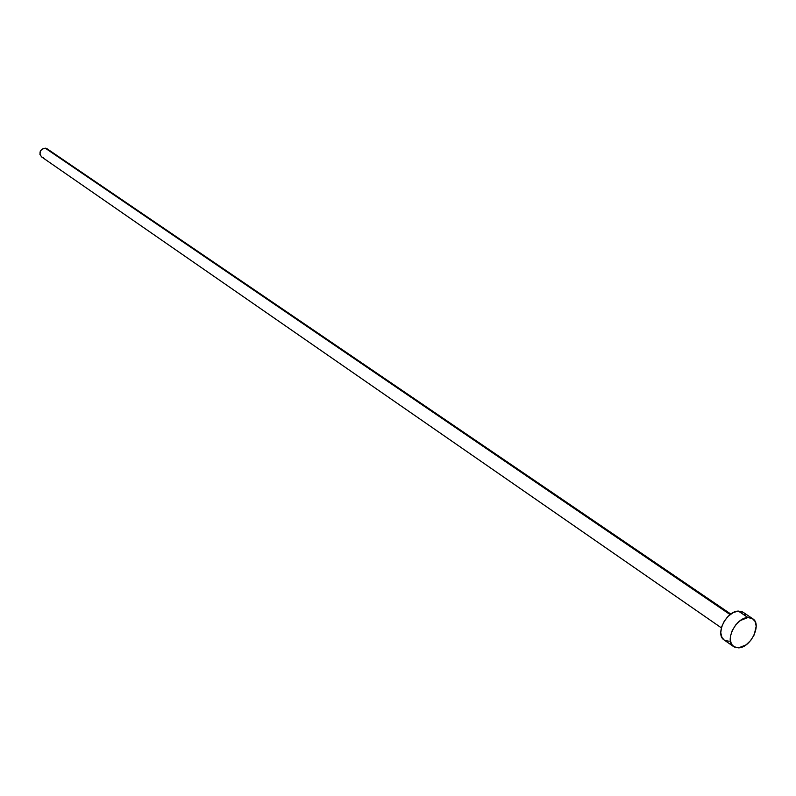 <?xml version="1.0" encoding="UTF-8"?>
<svg xmlns="http://www.w3.org/2000/svg" width="796" height="796" viewBox="0 0 796 796"><rect width="100%" height="100%" fill="white"/><g stroke="black" fill="none" stroke-linecap="round" stroke-linejoin="round"><path stroke-width="1.19" d="M41.581 156.902L39.89 154.285L40.566 150.663L43.462 148.335L47.133 148.812L45.243 148.136L730.101 614.592L45.243 148.136C39.87 149.558 38.646 152.474 41.561 156.892L721.355 627.845M752.698 618.721L743.175 612.293L738.38 611.089L747.932 617.537L752.727 618.741C762.19 624.154 750.718 647.725 738.608 647.854L733.604 646.601C724.241 641.128 735.862 617.507 747.932 617.537L738.38 611.089C726.33 611.02 714.808 634.521 724.151 639.994L733.554 646.571M724.191 640.024L721.922 637.437L720.768 632.701L721.604 626.969L724.3 621.109L728.44 616.024L733.385 612.502L738.38 611.089L742.648 611.975M744.31 613.248L745.553 615.029M729.156 641.268L724.867 640.432M738.608 647.854L734.32 647.039L731.365 644.034L730.231 639.288L730.4 636.482L732.221 630.541L735.723 624.93L740.38 620.512L747.932 617.537L752.21 618.422L755.106 621.477L756.2 626.223L754.18 634.909L750.708 640.462L746.101 644.85L738.608 647.854M47.571 149.17L48.138 149.827M43.482 157.588L41.84 157.061M730.827 614.054L47.113 148.802"/></g></svg>
